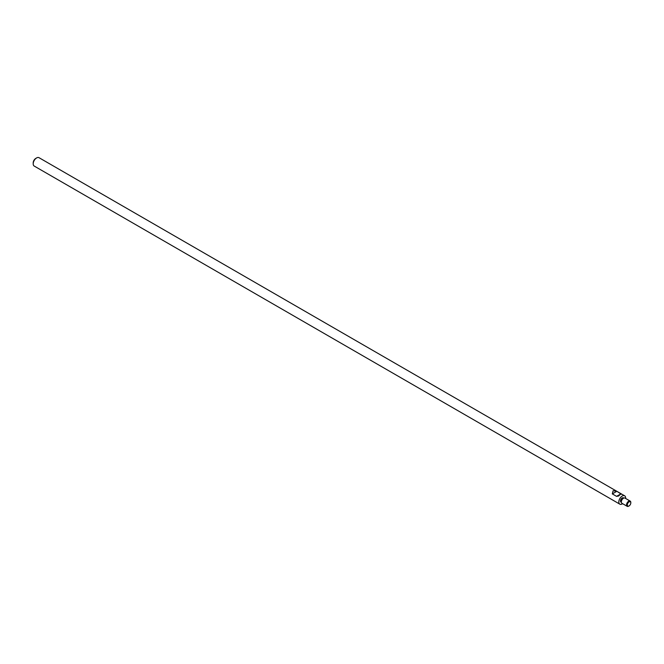 <?xml version="1.0" encoding="UTF-8"?>
<svg xmlns="http://www.w3.org/2000/svg" width="664" height="664" viewBox="0 0 664 664"><rect width="100%" height="100%" fill="white"/><g stroke="black" fill="none" stroke-linecap="round" stroke-linejoin="round"><path stroke-width="1" d="M622.608 503.677A4.822 2.78 -60 0 1 622.234 503.918A4.822 2.78 -60 0 1 619.819 504.159A4.822 2.78 -60 0 1 619.08 500.291A4.822 2.78 -60 0 1 622.234 496.041A4.822 2.78 -60 0 1 624.641 495.8A4.822 2.78 -60 0 1 625.621 498.456M616.566 496.357L621.081 493.759L618.516 496.049L616.566 496.357L612.308 493.9L613.088 490.762L616.814 491.294L621.537 494.306M33.2 163.842L33.2 162.854A3.619 2.092 120 0 1 35.756 158.43L36.611 157.932A4.822 2.78 120 0 0 33.2 163.842A4.822 2.78 120 0 0 34.196 166.05L619.819 504.159M621.346 501.685A2.473 1.428 -60 0 1 621.338 501.478A2.473 1.428 -60 0 1 623.089 498.456L623.471 498.232A3.013 1.743 -60 0 1 624.973 498.083L630.178 501.088A3.013 1.743 -60 0 1 630.8 502.465A3.013 1.743 -60 0 1 630.792 502.698M621.371 502.333L620.998 502.117A2.473 1.428 -60 0 1 620.616 500.141A2.473 1.428 -60 0 1 622.234 497.959A2.473 1.428 -60 0 1 623.471 497.842L623.845 498.05M628.667 506.159L629.049 505.935A2.473 1.428 -60 0 1 627.306 504.922A2.473 1.428 -60 0 1 629.049 501.901A2.473 1.428 -60 0 1 630.8 502.905A2.473 1.428 -60 0 1 629.049 505.935L628.667 506.159A3.013 1.743 -60 0 1 627.165 506.308L621.961 503.304A3.013 1.743 -60 0 1 621.338 501.926A3.013 1.743 -60 0 1 623.471 498.232L623.089 498.456M627.165 506.308A3.013 1.743 -60 0 1 626.7 503.893A3.013 1.743 -60 0 1 628.667 501.237A3.013 1.743 -60 0 1 630.178 501.088M624.641 495.8L39.018 157.692A4.822 2.78 120 0 0 36.611 157.932L35.756 158.43M612.308 493.9L616.814 491.294M621.338 501.478L621.338 501.926M630.8 502.905L630.8 502.465"/></g></svg>
